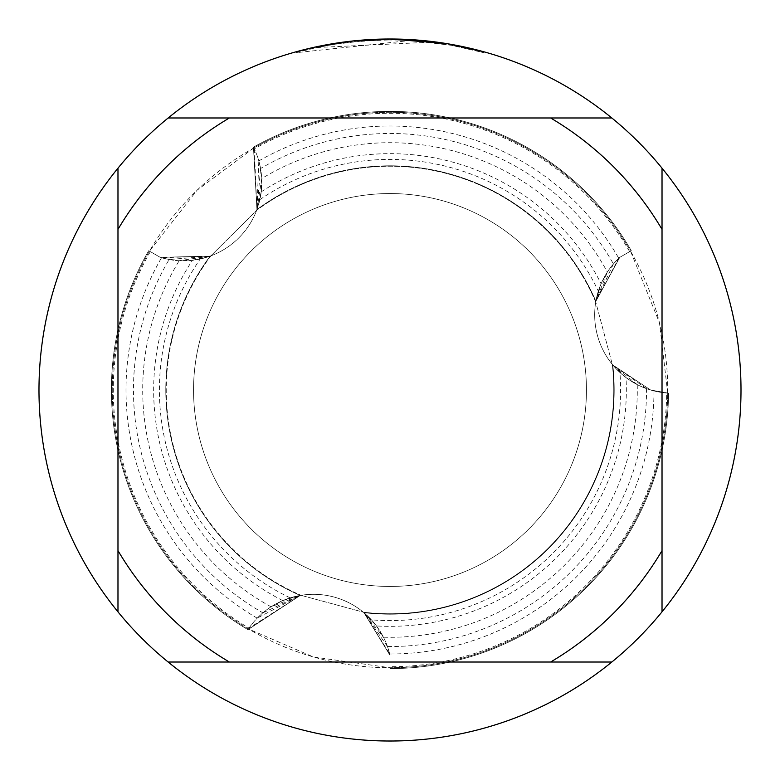 <?xml version="1.0" encoding="UTF-8"?>
<svg xmlns="http://www.w3.org/2000/svg" width="780" height="780" viewBox="0 0 780 780"><rect width="100%" height="100%" fill="white"/><g stroke="black" fill="none" stroke-linecap="round" stroke-linejoin="round"><path stroke-width="0.58" stroke-dasharray="3.9 2.92" d="M253.841 147.937L197.018 190.271L149.487 251.111L148.717 250.692L160.261 257.361A78.458 78.458 0 0 0 253.451 147.147L253.841 147.937A277.729 277.729 0 0 1 630.523 251.14L619.739 257.361A78.458 78.458 0 0 0 668.587 393.178L667.709 393.12L659.461 322.744L630.523 251.131M667.709 393.12A277.729 277.729 0 0 1 390 667.729A277.729 277.729 0 0 1 112.271 390A277.729 277.729 0 0 1 390 112.271A277.729 277.729 0 0 1 667.729 390A277.729 277.729 0 0 1 390 667.729L390 655.278A78.458 78.458 0 0 0 247.952 629.675L248.586 628.729M300.251 595.452A224.201 224.201 0 0 1 165.799 390A224.201 224.201 0 0 0 300.251 595.452A224.201 224.201 0 0 1 165.799 390A224.201 224.201 0 0 0 300.251 595.452A224.201 224.201 0 0 1 165.799 390A224.201 224.201 0 0 0 300.251 595.452A224.201 224.201 0 0 1 165.799 390A224.201 224.201 0 0 0 300.251 595.452A224.201 224.201 0 0 1 165.799 390A224.201 224.201 0 0 0 300.251 595.452A224.201 224.201 0 0 1 165.799 390A224.201 224.201 0 0 0 300.251 595.452A224.201 224.201 0 0 1 165.799 390A224.201 224.201 0 0 0 300.251 595.452A224.201 224.201 0 0 1 165.799 390A224.201 224.201 0 0 0 300.251 595.452A224.201 224.201 0 0 1 165.799 390A224.201 224.201 0 0 0 300.251 595.452A224.201 224.201 0 0 1 165.799 390A224.201 224.201 0 0 0 300.251 595.452A224.201 224.201 0 0 1 165.799 390A224.201 224.201 0 0 0 300.251 595.452A224.201 224.201 0 0 1 165.799 390A224.201 224.201 0 0 0 300.251 595.452A224.201 224.201 0 0 1 165.799 390A224.201 224.201 0 0 0 300.251 595.452A224.201 224.201 0 0 1 210.171 256.103L200.236 258.989L210.931 255.82A223.762 223.762 0 0 0 301.041 595.316A223.762 223.762 0 0 1 210.931 255.82A78.458 78.458 0 0 0 256.669 210.298A223.762 223.762 0 0 1 595.735 302.006L612.3 364.377L595.745 302.006A78.458 78.458 0 0 0 612.29 364.377A223.762 223.762 0 0 1 363.334 612.163L301.041 595.325L363.324 612.173A78.458 78.458 0 0 0 301.041 595.316L290.189 597.87L300.251 595.452A224.201 224.201 0 0 1 210.171 256.103L160.261 257.351L148.717 250.692A278.606 278.606 0 0 0 111.394 390A278.606 278.606 0 0 1 148.717 250.692L160.261 257.361L210.171 256.094L160.261 257.351L148.717 250.692A278.606 278.606 0 0 0 247.952 629.675L300.251 595.462L247.962 629.675L300.251 595.462L247.962 629.675L300.251 595.462L247.962 629.675L300.251 595.462L247.962 629.675L300.251 595.462L247.962 629.675L300.251 595.462L247.962 629.675L300.251 595.462L247.962 629.675L300.251 595.462L247.962 629.675L300.251 595.462L247.962 629.675L300.251 595.462L247.962 629.675L300.251 595.462L262.899 612.826L257.195 618.16L300.251 595.462L282.76 600.6L271.05 606.811L300.251 595.462L247.962 629.675A278.606 278.606 0 0 1 148.717 250.692L149.477 251.131A277.729 277.729 0 0 0 248.44 628.943L313.521 656.994L390 667.729L390 655.278L390 668.606A278.606 278.606 0 0 0 668.587 393.178A278.606 278.606 0 0 1 390 668.606A278.606 278.606 0 0 0 668.587 393.178A278.606 278.606 0 0 1 390 668.606A278.606 278.606 0 0 0 668.587 393.178A278.606 278.606 0 0 1 390 668.606A278.606 278.606 0 0 0 668.587 393.178A278.606 278.606 0 0 1 390 668.606A278.606 278.606 0 0 0 668.587 393.178A278.606 278.606 0 0 1 390 668.606A278.606 278.606 0 0 0 668.587 393.178A278.606 278.606 0 0 1 390 668.606A278.606 278.606 0 0 0 668.587 393.178A278.606 278.606 0 0 1 390 668.606A278.606 278.606 0 0 0 668.587 393.178A278.606 278.606 0 0 1 390 668.606A278.606 278.606 0 0 0 668.587 393.178A278.606 278.606 0 0 1 390 668.606A278.606 278.606 0 0 0 668.587 393.178A278.606 278.606 0 0 1 390 668.606A278.606 278.606 0 0 0 668.587 393.178A278.606 278.606 0 0 1 390 668.606L390 666.725A276.724 276.724 0 0 0 666.705 393.042L668.587 393.159A278.606 278.606 0 0 1 390 668.606L390 668.606A278.606 278.606 0 0 0 668.587 393.178A278.606 278.606 0 0 1 390 668.606M390 193.547A196.453 196.453 0 0 1 586.453 390A196.453 196.453 0 0 1 390 586.453A196.453 196.453 0 0 1 193.547 390A196.453 196.453 0 0 1 390 193.547A196.453 196.453 0 0 1 586.453 390A196.453 196.453 0 0 1 390 586.453A196.453 196.453 0 0 1 193.547 390A196.453 196.453 0 0 1 390 193.547A196.453 196.453 0 0 1 586.453 390A196.453 196.453 0 0 1 390 586.453A196.453 196.453 0 0 1 193.547 390A196.453 196.453 0 0 1 390 193.547A196.453 196.453 0 0 1 586.453 390A196.453 196.453 0 0 1 390 586.453A196.453 196.453 0 0 1 193.547 390A196.453 196.453 0 0 1 390 193.547M430.228 42.198L317.333 47.502A350.123 350.123 0 0 1 350.522 42.11L381.683 39.975L400.988 40.053L420.332 41.194L451.454 45.308L483.844 52.699L451.308 45.298L410.368 40.472L296.156 52.689L314.896 48.028L333.889 44.401L362.68 40.95L391.648 39.877L410.972 40.502L430.238 42.198L430.238 41.311L390 39A351 351 0 0 1 741 390A351 351 0 0 1 390 741A351 351 0 0 1 39 390A351 351 0 0 1 390 39L396.328 39.059M400.686 39.166L428.893 41.164M371.855 39.468L390 39.01L410.358 39.604L447.613 43.758M483.844 51.782L446.111 43.524L446.121 44.401M259.886 199.621A230.588 230.588 0 0 1 598.338 291.164L595.735 302.006A223.762 223.762 0 0 0 256.669 210.298L210.922 255.811L256.659 210.298L259.886 199.621L256.952 209.547L253.451 147.147A278.606 278.606 0 0 1 631.283 250.692M366.844 39.761L350.522 41.233L350.522 42.11L350.522 41.223A351 351 0 0 0 317.333 46.605L342.79 42.188M355.856 40.667L354.373 40.813M483.873 52.699L483.873 51.782L483.873 52.699M317.333 47.502L317.333 46.605L317.333 47.502M451.327 45.289L451.327 44.401L451.327 45.289M410.368 40.472L410.368 39.595M296.137 52.689L296.137 51.782L315.91 46.907L342.635 42.208L362.875 40.053L390 39L348.592 41.457M261.7 178.591L256.942 209.547L253.451 147.147A278.606 278.606 0 0 1 631.283 250.702A278.606 278.606 0 0 0 390 111.394A278.606 278.606 0 0 1 631.283 250.702A278.606 278.606 0 0 0 390 111.394A278.606 278.606 0 0 1 631.283 250.702A278.606 278.606 0 0 0 390 111.394A278.606 278.606 0 0 1 631.283 250.702A278.606 278.606 0 0 0 390 111.394A278.606 278.606 0 0 1 631.283 250.702A278.606 278.606 0 0 0 390 111.394A278.606 278.606 0 0 1 631.283 250.702A278.606 278.606 0 0 0 390 111.394A278.606 278.606 0 0 1 631.283 250.702A278.606 278.606 0 0 0 390 111.394A278.606 278.606 0 0 1 631.283 250.702A278.606 278.606 0 0 0 390 111.394A278.606 278.606 0 0 1 631.283 250.702A278.606 278.606 0 0 0 390 111.394A278.606 278.606 0 0 1 631.283 250.702A278.606 278.606 0 0 0 390 111.394A278.606 278.606 0 0 1 631.283 250.702A278.606 278.606 0 0 0 390 111.394A278.606 278.606 0 0 1 631.283 250.702L630.523 251.14M117.975 611.822L117.975 168.178M611.822 662.025L168.178 662.025M662.025 168.178L662.025 611.822M168.178 117.975L611.822 117.975M390 666.725L390 655.278A78.458 78.458 0 0 0 247.952 629.675A278.606 278.606 0 0 1 111.394 390A278.606 278.606 0 0 0 247.952 629.675A278.606 278.606 0 0 1 111.394 390A278.606 278.606 0 0 0 247.952 629.675A278.606 278.606 0 0 1 111.394 390A278.606 278.606 0 0 0 247.952 629.675A278.606 278.606 0 0 1 111.394 390A278.606 278.606 0 0 0 247.952 629.675A278.606 278.606 0 0 1 111.394 390A278.606 278.606 0 0 0 247.952 629.675A278.606 278.606 0 0 1 111.394 390A278.606 278.606 0 0 0 247.952 629.675A278.606 278.606 0 0 1 111.394 390A278.606 278.606 0 0 0 247.952 629.675A278.606 278.606 0 0 1 111.394 390A278.606 278.606 0 0 0 247.952 629.675A278.606 278.606 0 0 1 111.394 390A278.606 278.606 0 0 0 247.952 629.675A278.606 278.606 0 0 1 111.394 390A278.606 278.606 0 0 0 247.952 629.675A278.606 278.606 0 0 1 148.717 250.692L160.261 257.361L148.717 250.692A278.606 278.606 0 0 0 111.394 390A278.606 278.606 0 0 1 148.717 250.692L160.261 257.361L210.171 256.094L160.261 257.351L210.171 256.094L160.261 257.351L148.717 250.692A278.606 278.606 0 0 0 111.394 390A278.606 278.606 0 0 1 148.717 250.692L160.261 257.361L210.171 256.094L160.261 257.351L148.717 250.692A278.606 278.606 0 0 0 111.394 390A278.606 278.606 0 0 1 148.717 250.692L160.261 257.361L210.171 256.094L160.261 257.351L148.717 250.692A278.606 278.606 0 0 0 111.394 390A278.606 278.606 0 0 1 148.717 250.692L160.261 257.361L210.171 256.094L160.261 257.351L148.717 250.692A278.606 278.606 0 0 0 111.394 390A278.606 278.606 0 0 1 148.717 250.692L160.261 257.361L210.171 256.094L160.261 257.351L148.717 250.692A278.606 278.606 0 0 0 111.394 390A278.606 278.606 0 0 1 148.717 250.692L160.261 257.361L210.171 256.094L160.261 257.351L148.717 250.692A278.606 278.606 0 0 0 111.394 390A278.606 278.606 0 0 1 148.717 250.692L160.261 257.361L210.171 256.094L160.261 257.351L148.717 250.692A278.606 278.606 0 0 0 111.394 390A278.606 278.606 0 0 1 148.717 250.692L160.261 257.361L210.171 256.094L160.261 257.351L148.717 250.692A278.606 278.606 0 0 0 111.394 390A278.606 278.606 0 0 1 148.717 250.692L160.261 257.361L210.171 256.094L161.538 257.731M387.445 646.513L363.948 612.69L389.99 655.278L363.948 612.69L389.688 653.991L387.445 646.513A256.532 256.532 0 0 0 390 646.532A256.532 256.532 0 0 0 646.532 390A256.532 256.532 0 0 0 646.523 388.654L653.991 390.936L650.598 390L612.807 364.991L650.598 390L612.807 364.991L650.598 390L612.807 364.991L650.598 390L612.807 364.991L650.598 390L612.807 364.991L650.598 390L612.807 364.991L650.598 390L612.807 364.991L650.598 390L612.807 364.991L650.598 390L612.807 364.991L650.598 390L612.807 364.991L650.598 390L612.807 364.991L650.598 390L612.807 364.991L650.598 390L668.587 393.169A78.458 78.458 0 0 1 619.739 257.361L631.283 250.702A278.606 278.606 0 0 0 253.451 147.147L256.942 209.547L253.451 147.147A278.606 278.606 0 0 1 390 111.394A278.606 278.606 0 0 0 253.451 147.147A278.606 278.606 0 0 1 390 111.394A278.606 278.606 0 0 0 253.451 147.147A278.606 278.606 0 0 1 390 111.394A278.606 278.606 0 0 0 253.451 147.147A278.606 278.606 0 0 1 390 111.394A278.606 278.606 0 0 0 253.451 147.147A278.606 278.606 0 0 1 390 111.394A278.606 278.606 0 0 0 253.451 147.147A278.606 278.606 0 0 1 390 111.394A278.606 278.606 0 0 0 253.451 147.147A278.606 278.606 0 0 1 390 111.394A278.606 278.606 0 0 0 253.451 147.147A278.606 278.606 0 0 1 390 111.394A278.606 278.606 0 0 0 253.451 147.147A278.606 278.606 0 0 1 390 111.394A278.606 278.606 0 0 0 253.451 147.147A278.606 278.606 0 0 1 390 111.394A278.606 278.606 0 0 0 253.451 147.147A278.606 278.606 0 0 1 390 111.394A278.606 278.606 0 0 0 253.451 147.147L256.942 209.547L253.451 147.147L256.942 209.547L253.451 147.147L256.942 209.547L253.451 147.147L256.942 209.547L253.451 147.147L256.942 209.547L253.451 147.147L256.942 209.547L253.451 147.147L256.942 209.547L253.451 147.147L256.942 209.547L253.451 147.147L256.942 209.547L260.569 168.519L258.814 160.914L256.942 209.547L253.451 147.147A78.458 78.458 0 0 1 160.261 257.361L210.171 256.094A224.201 224.201 0 0 0 165.799 390A224.201 224.201 0 0 1 210.171 256.103A224.201 224.201 0 0 0 165.799 390A224.201 224.201 0 0 1 210.171 256.103A224.201 224.201 0 0 0 165.799 390A224.201 224.201 0 0 1 210.171 256.103A224.201 224.201 0 0 0 165.799 390A224.201 224.201 0 0 1 210.171 256.103A224.201 224.201 0 0 0 165.799 390A224.201 224.201 0 0 1 210.171 256.103A224.201 224.201 0 0 0 165.799 390A224.201 224.201 0 0 1 210.171 256.103A224.201 224.201 0 0 0 165.799 390A224.201 224.201 0 0 1 210.171 256.103A224.201 224.201 0 0 0 165.799 390A224.201 224.201 0 0 1 210.171 256.103A224.201 224.201 0 0 0 165.799 390A224.201 224.201 0 0 1 210.171 256.103A224.201 224.201 0 0 0 165.799 390A224.201 224.201 0 0 1 210.171 256.103L179.195 260.715L192.426 260.305A236.33 236.33 0 0 0 282.76 600.6M637.24 384.598L612.807 364.991A224.201 224.201 0 0 1 363.958 612.68L383.438 637.211M619.925 372.508L612.807 365.001A224.201 224.201 0 0 1 363.958 612.68L371.426 619.846L363.334 612.163A223.762 223.762 0 0 0 612.29 364.377L619.925 372.508A230.588 230.588 0 0 1 371.426 619.846M646.523 388.654L612.807 364.991A224.201 224.201 0 0 1 614.201 390A224.201 224.201 0 0 0 612.807 365.001A224.201 224.201 0 0 1 614.201 390A224.201 224.201 0 0 0 612.807 365.001A224.201 224.201 0 0 1 614.201 390A224.201 224.201 0 0 0 612.807 365.001A224.201 224.201 0 0 1 614.201 390A224.201 224.201 0 0 0 612.807 365.001A224.201 224.201 0 0 1 614.201 390A224.201 224.201 0 0 0 612.807 365.001A224.201 224.201 0 0 1 614.201 390A224.201 224.201 0 0 0 612.807 365.001A224.201 224.201 0 0 1 614.201 390A224.201 224.201 0 0 0 612.807 365.001A224.201 224.201 0 0 1 614.201 390A224.201 224.201 0 0 0 612.807 365.001A224.201 224.201 0 0 1 614.201 390A224.201 224.201 0 0 0 612.807 365.001A224.201 224.201 0 0 1 614.201 390A224.201 224.201 0 0 0 612.807 365.001A224.201 224.201 0 0 1 614.201 390A224.201 224.201 0 0 0 612.807 365.001A224.201 224.201 0 0 1 363.958 612.68L389.99 655.278L363.948 612.69L389.99 655.278L363.948 612.69L389.99 655.278L363.948 612.69L389.99 655.278L363.948 612.69L389.99 655.278L363.948 612.69L389.99 655.278L363.948 612.69L389.99 655.278L363.948 612.69L389.99 655.278L363.948 612.69L389.99 655.278L363.948 612.69L389.99 655.278L363.948 612.69L376.457 625.95A236.33 236.33 0 0 0 626.008 377.569L637.231 384.608A247.289 247.289 0 0 1 383.448 637.201L376.467 625.95M629.645 251.638A276.724 276.724 0 0 0 254.28 148.844L253.441 147.157M150.355 251.638A276.724 276.724 0 0 0 249.015 628.115L300.251 595.462M192.436 260.305L210.171 256.094A224.201 224.201 0 0 0 165.799 390A224.201 224.201 0 0 1 210.171 256.103A224.201 224.201 0 0 0 165.799 390A224.201 224.201 0 0 1 210.171 256.103L169.124 259.535A256.532 256.532 0 0 0 262.899 612.826M257.195 618.15A263.991 263.991 0 0 1 161.528 257.741L169.124 259.535M258.814 160.914A263.991 263.991 0 0 1 618.774 258.268L613.421 263.952A256.532 256.532 0 0 0 260.569 168.519M653.991 390.936A263.991 263.991 0 0 1 389.698 653.991M626.008 377.569L612.807 364.991A224.201 224.201 0 0 1 614.201 390A224.201 224.201 0 0 0 612.807 365.001A224.201 224.201 0 0 1 363.958 612.68L389.99 655.278M271.05 606.801A247.289 247.289 0 0 1 179.195 260.725M254.28 148.844L256.942 209.547L261.232 191.822L261.719 178.581A247.289 247.289 0 0 1 607.367 272.074L601.107 283.744M613.421 263.952L595.881 301.216L619.749 257.371L595.881 301.216L601.107 283.754A236.33 236.33 0 0 0 261.232 191.822M165.799 390A224.201 224.201 0 0 1 210.171 256.103A224.201 224.201 0 0 0 165.799 390M290.189 597.87A230.588 230.588 0 0 1 200.236 258.989M160.261 257.361L148.717 250.692A278.606 278.606 0 0 0 247.952 629.675A278.606 278.606 0 0 1 148.717 250.692M249.034 628.124L247.972 629.684M619.749 257.371L595.881 301.216L618.784 258.277M598.338 291.164L595.871 301.216A224.201 224.201 0 0 0 256.952 209.547A224.201 224.201 0 0 1 595.871 301.216A224.201 224.201 0 0 0 256.952 209.547A224.201 224.201 0 0 1 595.871 301.216A224.201 224.201 0 0 0 256.952 209.547A224.201 224.201 0 0 1 595.871 301.216A224.201 224.201 0 0 0 256.952 209.547A224.201 224.201 0 0 1 595.871 301.216A224.201 224.201 0 0 0 256.952 209.547A224.201 224.201 0 0 1 595.871 301.216A224.201 224.201 0 0 0 256.952 209.547A224.201 224.201 0 0 1 595.871 301.216A224.201 224.201 0 0 0 256.952 209.547A224.201 224.201 0 0 1 595.871 301.216A224.201 224.201 0 0 0 256.952 209.547A224.201 224.201 0 0 1 595.871 301.216A224.201 224.201 0 0 0 256.952 209.547A224.201 224.201 0 0 1 595.871 301.216A224.201 224.201 0 0 0 256.952 209.547A224.201 224.201 0 0 1 595.871 301.216A224.201 224.201 0 0 0 256.952 209.547A224.201 224.201 0 0 1 595.871 301.216A224.201 224.201 0 0 0 256.952 209.547A224.201 224.201 0 0 1 595.871 301.216A224.201 224.201 0 0 0 256.952 209.547A224.201 224.201 0 0 1 595.871 301.216A224.201 224.201 0 0 0 256.952 209.547A224.201 224.201 0 0 1 595.871 301.216L607.376 272.084M668.587 393.169L650.598 390L666.705 393.032M614.201 390A224.201 224.201 0 0 1 363.958 612.68A224.201 224.201 0 0 0 614.201 390A224.201 224.201 0 0 1 363.958 612.68A224.201 224.201 0 0 0 614.201 390A224.201 224.201 0 0 1 363.958 612.68A224.201 224.201 0 0 0 614.201 390A224.201 224.201 0 0 1 363.958 612.68A224.201 224.201 0 0 0 614.201 390A224.201 224.201 0 0 1 363.958 612.68A224.201 224.201 0 0 0 614.201 390A224.201 224.201 0 0 1 363.958 612.68A224.201 224.201 0 0 0 614.201 390A224.201 224.201 0 0 1 363.958 612.68A224.201 224.201 0 0 0 614.201 390A224.201 224.201 0 0 1 363.958 612.68A224.201 224.201 0 0 0 614.201 390A224.201 224.201 0 0 1 363.958 612.68A224.201 224.201 0 0 0 614.201 390A224.201 224.201 0 0 1 363.958 612.68A224.201 224.201 0 0 0 614.201 390A224.201 224.201 0 0 1 363.958 612.68A224.201 224.201 0 0 0 614.201 390A224.201 224.201 0 0 1 363.958 612.68A224.201 224.201 0 0 0 614.201 390M451.454 44.421L451.454 45.308"/><path stroke-width="1.17" d="M396.328 39.059L400.686 39.166M428.893 41.164L430.228 41.311M446.121 43.514L390 39A351 351 0 0 1 611.822 662.025A351 351 0 0 1 117.975 168.178L117.975 611.822M447.613 43.758L483.844 51.782M354.373 40.813L317.333 46.605L296.156 51.782M366.844 39.761L371.855 39.468M342.79 42.188L348.592 41.457M611.822 117.975L168.178 117.975A351 351 0 0 1 390 39L355.856 40.667M168.178 662.025L229.388 662.025A315.9 315.9 0 0 1 117.975 550.612M229.388 662.025L611.822 662.025M662.025 611.822L662.025 550.612A315.9 315.9 0 0 1 550.612 662.025M662.025 550.612L662.025 168.178M550.612 117.975A315.9 315.9 0 0 1 662.025 229.388M117.975 229.388A315.9 315.9 0 0 1 229.388 117.975M117.975 168.178A351 351 0 0 1 168.178 117.975"/></g></svg>
